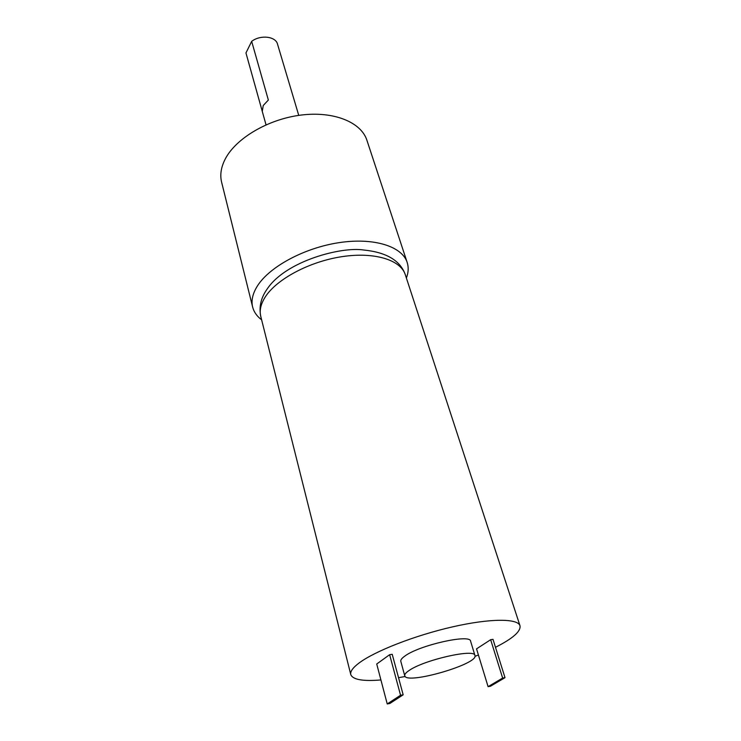 <?xml version="1.0" encoding="UTF-8"?>
<svg xmlns="http://www.w3.org/2000/svg" width="741" height="741" viewBox="0 0 741 741"><rect width="100%" height="100%" fill="white"/><g stroke="black" fill="none" stroke-linecap="round" stroke-linejoin="round"><path stroke-width="1.11" d="M406.383 278.042C408.476 272.54 408.745 267.344 407.18 262.453C402.15 246.401 373.955 237.352 339.174 242.631C304.431 247.818 269.474 266.704 257.386 285.998C252.644 293.575 251.06 300.605 252.644 307.061C253.931 312.035 256.923 316.287 261.629 319.825M407.18 262.453L366.906 140.262C361.191 122.228 333.82 110.928 301.013 115.077C268.223 119.134 235.897 138.271 225.218 159.056C221.031 167.225 219.836 174.941 221.615 182.203L252.644 307.061M298.753 115.383L277.523 44.145C275.698 36.309 260.424 34.568 251.671 41.357L268.353 100.044L263.231 105.518L262.277 111.372L246.114 53.519M251.671 41.357L245.956 52.954M490.653 639.705L492.997 639.353L505.01 677.663L490.431 686.249L488.087 686.657L476.537 648.857L490.653 639.705L502.648 678.061L505.01 677.663M495.488 647.291C512.818 638.52 520.979 631.341 519.997 625.765C517.866 618.3 490.06 618.29 452.501 626.877C415.006 635.408 374.863 651.107 359.07 663.01C352.809 667.724 350.048 671.596 350.789 674.606C352.772 679.654 362.821 681.442 380.92 679.951M398.538 677.682L405.207 676.496M474.953 656.369L478.408 654.979M474.944 655.489L470.6 641.197C470.526 633.657 419.045 645.216 404.753 656.146C401.779 658.267 400.464 659.999 400.807 661.342L404.743 675.755C405.957 685.101 478.899 664.047 474.944 655.489C474.99 648.282 423.241 660.074 408.763 670.735C405.762 672.8 404.419 674.467 404.743 675.755M389.636 654.692L376.724 664.01L387.228 703.95L389.812 703.505L403.169 694.817L392.221 654.312L389.636 654.692L400.557 695.253L387.228 703.95M403.169 694.817L400.557 695.253M488.087 686.657L502.648 678.061M265.361 296.808C260.813 303.875 259.285 310.414 260.767 316.416C258.174 303.745 263.37 294.325 267.306 288.805C286.211 260.721 341.768 246.484 363.627 250.004C386.413 252.283 400.307 260.517 405.299 274.707C400.696 259.906 374.418 251.699 341.981 256.655C309.581 261.536 276.847 278.986 265.361 296.808M266.028 124.831L246.031 53.232M519.997 625.765L405.299 274.707M350.789 674.606L260.767 316.416"/></g></svg>
